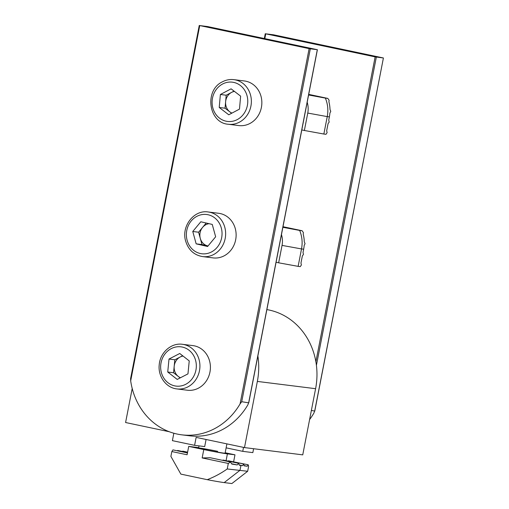 <?xml version="1.0" encoding="UTF-8"?>
<svg xmlns="http://www.w3.org/2000/svg" width="509" height="509" viewBox="0 0 509 509"><rect width="100%" height="100%" fill="white"/><g stroke="black" fill="none" stroke-linecap="round" stroke-linejoin="round"><path stroke-width="0.76" d="M309.135 48.629L199.744 25.571L130.686 380.859A66.539 59.903 -82.9 0 0 181.707 434.826A66.539 59.903 -82.9 0 0 240.07 403.917L309.135 48.629L317.393 49.723L207.513 26.544L199.744 25.571M181.707 434.826L189.475 435.793A66.539 59.903 -82.9 0 0 247.838 404.884L248.71 402.587L317.304 49.717M317.393 49.723L248.755 402.848L241.724 401.716L240.07 403.917M130.686 380.859L130.609 378.575L199.254 25.45M206.075 439.483L204.688 446.59L194.597 445.33L196.137 437.39L244.492 447.583L302.74 454.861L315.599 388.698L257.35 381.419A67.436 60.717 -82.9 0 0 257.872 355.931M132.206 388.494L125.589 422.521L169.211 431.715M315.599 388.698A67.436 60.717 97.1 0 0 269.013 310.006A67.436 60.717 -82.9 0 0 266.875 309.606M244.492 447.583L257.35 381.419M194.597 445.33L172.398 440.654L173.843 433.242M243.518 447.379L242.748 451.349L252.846 452.616L253.603 448.722M242.748 451.349L226.123 447.85M225.08 453.188A13.488 0.439 -169 0 1 206.024 449.873A13.488 0.439 -169 0 1 198.612 448.047A13.488 0.439 -169 0 1 217.674 451.33M177.38 450.815L177.616 450.465L187.522 452.552M247.247 466.244L244.142 465.856L243.709 463.998L242.589 465.665L240.935 465.455A30.871 1.005 11 0 1 239.319 465.239L238.664 463.33L237.226 464.933A30.871 1.005 11 0 1 231.786 464.055L230.469 462.007L228.312 463.451L202.156 457.941L203.785 449.562L188.724 446.387L187.096 454.766L171.838 451.553L170.89 456.401L180.86 474.114L207.239 479.675A20.233 0.662 11 0 0 224.195 482.589L231.869 483.55L247.66 471.27L248.608 466.416L248.227 464.787L247.247 466.244L244.072 465.576M171.838 451.553L172.958 449.886L187.452 452.94M228.312 463.451L227.243 468.967L247.66 471.27M227.243 468.967C220.912 473.427 214.244 476.997 207.239 479.675M203.785 449.562A17.98 0.585 11 0 0 227.402 453.875L234.973 454.817L225.169 452.755M228.21 461.129L228.446 460.779L243.709 463.998M232.874 461.714L248.227 464.787M233.637 461.714L234.973 454.817M198.682 447.672A17.98 0.585 11 0 0 196.296 447.335L188.724 446.387M222.713 460.371L223.057 460.041L238.664 463.33M202.156 457.941L210.185 457.731L230.469 462.007M182.438 451.483L182.731 451.146L187.598 452.17M237.226 464.933L231.595 463.744M242.589 465.665L239.224 464.952M206.209 223.025L198.593 232.219L201.984 244.574L208.035 245.968A11.287 10.161 97.1 0 1 207.704 245.898A11.287 10.161 97.1 0 1 200.285 238.397A11.287 10.161 97.1 0 1 202.614 227.364A11.287 10.161 97.1 0 1 209.04 223.68M202.582 256.587L213.067 257.898A22.479 20.239 -82.9 0 0 235.266 228.554A22.479 20.239 -82.9 0 0 218.647 213.284L208.162 211.973A22.479 20.239 97.1 0 1 224.781 227.243A22.479 20.239 97.1 0 1 202.582 256.587C194.094 255.104 188.464 249.97 185.69 241.19C181.019 226.53 193.904 209.562 208.162 211.973M212.253 224.424L200.813 221.778L192.765 231.487L196.162 243.843L207.602 246.49L215.651 236.78L212.253 224.424M201.984 244.574L196.162 243.843M198.593 232.219L192.765 231.487M231.958 113.093A11.287 10.161 97.1 0 1 229.82 111.853A11.287 10.161 97.1 0 1 225.627 101.711A11.287 10.161 97.1 0 1 231.563 92.39A11.287 10.161 97.1 0 1 234.445 91.404M249.932 123.471A22.479 20.239 -82.9 0 0 261.645 99.484A22.479 20.239 -82.9 0 0 244.371 80.956L233.886 79.646A22.479 20.239 97.1 0 1 251.16 98.173A22.479 20.239 97.1 0 1 239.446 122.16A22.479 20.239 97.1 0 1 228.306 124.26L238.791 125.57A22.479 20.239 -82.9 0 0 249.932 123.471M234.032 91.086L226.206 95.221L225.042 108.201L231.652 113.259M220.384 94.496L219.22 107.469L228.764 114.786L239.478 109.117L240.636 96.144L231.092 88.833L220.384 94.496L226.206 95.221M225.042 108.201L219.22 107.469M315.885 361.765L375.146 56.881L265.762 33.829L264.826 38.627M309.599 419.556A66.539 59.903 -82.9 0 0 313.856 413.143L314.727 410.839L383.411 57.975L273.53 34.797L265.762 33.829M383.411 57.975L314.766 411.1L311.374 410.426M375.146 56.881L383.322 57.969M298.134 266.36L278.652 262.816L282.037 245.395L301.519 248.933L298.134 266.36L300.272 266.627L301.392 264.96L300.953 263.096L302.327 256.04L303.447 254.373L303.014 252.509L303.657 249.2L301.519 248.933C302.721 242.564 302.098 236.392 299.661 230.431L282.877 227.3M282.037 245.395A20.233 18.216 -82.9 0 0 281.458 234.579M278.652 262.816L276.075 262.275M303.657 249.2A30.871 27.791 97.1 0 0 304.178 245.408L305.05 243.69L304.274 241.756A30.871 27.791 97.1 0 0 303.199 234.185L303.383 232.556L302.091 230.736L299.661 230.431M302.091 230.736L282.991 226.709M323.858 134.032L304.376 130.489L307.76 113.068L327.242 116.606L323.858 134.032L325.989 134.3L327.109 132.633L326.676 130.768L328.05 123.712L329.17 122.045L328.738 120.181L329.38 116.873L327.242 116.606C328.439 110.237 327.821 104.065 325.385 98.103L308.594 94.973M307.76 113.068A20.233 18.216 -82.9 0 0 307.181 102.252M304.376 130.489L301.799 129.948M329.38 116.873A30.871 27.791 97.1 0 0 329.896 113.081L330.774 111.363L329.997 109.429A30.871 27.791 97.1 0 0 328.922 101.857L329.1 100.228L327.809 98.409L325.385 98.103M327.809 98.409L308.715 94.381M180.485 377.735A11.287 10.161 97.1 0 1 178.296 376.45A11.287 10.161 97.1 0 1 174.193 366.264A11.287 10.161 97.1 0 1 180.205 357L174.829 359.774L173.556 372.747L180.161 377.907M210.293 369.763A22.479 20.239 -82.9 0 0 192.924 345.611L182.438 344.3A22.479 20.239 97.1 0 1 199.808 368.452A22.479 20.239 97.1 0 1 176.858 388.914L187.344 390.225A22.479 20.239 -82.9 0 0 210.293 369.763M182.636 355.746L180.205 357A11.287 10.161 97.1 0 1 183.03 356.052M167.735 372.015L177.215 379.428L187.967 373.873L189.24 360.906L179.753 353.494L169.001 359.049L167.735 372.015L173.556 372.747M174.829 359.774L169.001 359.049M310.312 48.845L241.724 401.716M240.935 465.455L239.993 470.31L224.195 482.589M227.402 453.875L226.079 460.683M187.127 240.324A19.781 17.809 -82.9 0 0 209.358 252.89A19.781 17.809 -82.9 0 0 221.288 227.943A19.781 17.809 -82.9 0 0 199.051 215.377A19.781 17.809 -82.9 0 0 187.127 240.324M237.277 119.59A19.781 17.809 -82.9 0 0 246.184 93.204A19.781 17.809 -82.9 0 0 222.579 84.023A19.781 17.809 -82.9 0 0 213.672 110.408A19.781 17.809 -82.9 0 0 237.277 119.59M376.329 57.097L316.413 365.328M196.226 368.09A19.781 17.809 -82.9 0 0 180.415 346.775A19.781 17.809 -82.9 0 0 160.749 364.832A19.781 17.809 -82.9 0 0 176.553 386.146A19.781 17.809 -82.9 0 0 196.226 368.09M225.093 453.175L226.899 443.873M198.612 448.028L199.025 445.884M233.886 79.646C229.915 79.175 226.117 79.888 222.484 81.784C204.115 90.169 208.474 122.943 228.306 124.26M265.265 33.702L264.33 38.519M182.438 344.3C171.304 342.589 160.112 352.559 159.228 364.718C157.815 376.342 166.093 387.845 176.858 388.914"/></g></svg>
